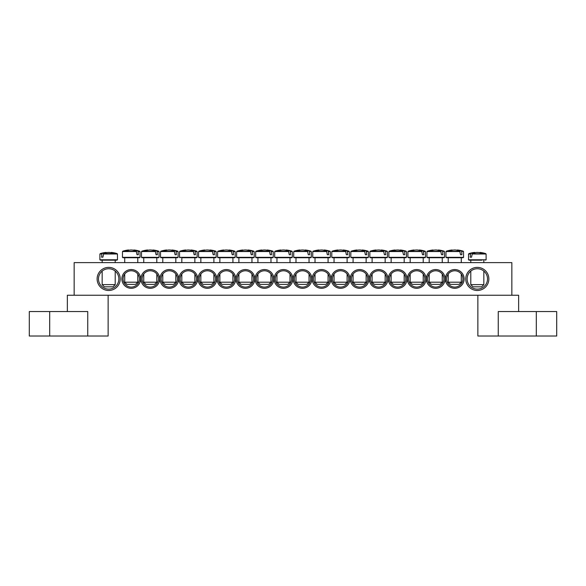 <?xml version="1.0" encoding="UTF-8"?>
<svg xmlns="http://www.w3.org/2000/svg" width="586" height="586" viewBox="0 0 586 586"><rect width="100%" height="100%" fill="white"/><g stroke="black" fill="none" stroke-linecap="round" stroke-linejoin="round"><path stroke-width="0.88" d="M446.598 278.936A8.153 8.153 0 0 1 458.831 271.867A8.153 8.153 0 0 1 458.831 285.997A8.153 8.153 0 0 1 446.598 278.936M445.375 278.936A9.376 9.376 0 0 0 459.446 287.052A9.376 9.376 0 0 0 459.446 270.813A9.376 9.376 0 0 0 445.375 278.936M511.842 262.623L74.158 262.623L74.158 295.241L511.842 295.241L511.842 262.623M426.344 278.936A9.376 9.376 0 0 0 440.416 287.052A9.376 9.376 0 0 0 440.416 270.813A9.376 9.376 0 0 0 426.344 278.936M388.284 278.936A9.376 9.376 0 0 0 402.355 287.052A9.376 9.376 0 0 0 402.355 270.813A9.376 9.376 0 0 0 388.284 278.936M350.223 278.936A9.376 9.376 0 0 0 364.294 287.052A9.376 9.376 0 0 0 364.294 270.813A9.376 9.376 0 0 0 350.223 278.936M312.162 278.936A9.376 9.376 0 0 0 326.234 287.052A9.376 9.376 0 0 0 326.234 270.813A9.376 9.376 0 0 0 312.162 278.936M140.625 278.936A9.376 9.376 0 0 0 126.554 270.813A9.376 9.376 0 0 0 126.554 287.052A9.376 9.376 0 0 0 140.625 278.936M178.686 278.936A9.376 9.376 0 0 0 164.615 270.813A9.376 9.376 0 0 0 164.615 287.052A9.376 9.376 0 0 0 178.686 278.936M216.747 278.936A9.376 9.376 0 0 0 202.675 270.813A9.376 9.376 0 0 0 202.675 287.052A9.376 9.376 0 0 0 216.747 278.936M254.807 278.936A9.376 9.376 0 0 0 240.736 270.813A9.376 9.376 0 0 0 240.736 287.052A9.376 9.376 0 0 0 254.807 278.936M292.861 278.936A9.376 9.376 0 0 0 278.797 270.813A9.376 9.376 0 0 0 278.797 287.052A9.376 9.376 0 0 0 292.861 278.936M120.233 278.936A11.552 11.552 0 0 0 102.902 268.93A11.552 11.552 0 0 0 102.902 288.942A11.552 11.552 0 0 0 120.233 278.936M488.87 278.936A11.552 11.552 0 0 0 471.54 268.93A11.552 11.552 0 0 0 471.54 288.942A11.552 11.552 0 0 0 488.87 278.936M273.838 278.936A9.376 9.376 0 0 0 259.766 270.813A9.376 9.376 0 0 0 259.766 287.052A9.376 9.376 0 0 0 273.838 278.936M235.777 278.936A9.376 9.376 0 0 0 221.706 270.813A9.376 9.376 0 0 0 221.706 287.052A9.376 9.376 0 0 0 235.777 278.936M197.716 278.936A9.376 9.376 0 0 0 183.645 270.813A9.376 9.376 0 0 0 183.645 287.052A9.376 9.376 0 0 0 197.716 278.936M159.656 278.936A9.376 9.376 0 0 0 145.584 270.813A9.376 9.376 0 0 0 145.584 287.052A9.376 9.376 0 0 0 159.656 278.936M293.139 278.936A9.376 9.376 0 0 0 307.203 287.052A9.376 9.376 0 0 0 307.203 270.813A9.376 9.376 0 0 0 293.139 278.936M331.193 278.936A9.376 9.376 0 0 0 345.264 287.052A9.376 9.376 0 0 0 345.264 270.813A9.376 9.376 0 0 0 331.193 278.936M369.253 278.936A9.376 9.376 0 0 0 383.325 287.052A9.376 9.376 0 0 0 383.325 270.813A9.376 9.376 0 0 0 369.253 278.936M407.314 278.936A9.376 9.376 0 0 0 421.385 287.052A9.376 9.376 0 0 0 421.385 270.813A9.376 9.376 0 0 0 407.314 278.936M427.568 278.936A8.153 8.153 0 0 1 439.8 271.867A8.153 8.153 0 0 1 439.8 285.997A8.153 8.153 0 0 1 427.568 278.936M408.537 278.936A8.153 8.153 0 0 1 420.77 271.867A8.153 8.153 0 0 1 420.77 285.997A8.153 8.153 0 0 1 408.537 278.936M389.507 278.936A8.153 8.153 0 0 1 401.74 271.867A8.153 8.153 0 0 1 401.74 285.997A8.153 8.153 0 0 1 389.507 278.936M370.477 278.936A8.153 8.153 0 0 1 382.709 271.867A8.153 8.153 0 0 1 382.709 285.997A8.153 8.153 0 0 1 370.477 278.936M351.446 278.936A8.153 8.153 0 0 1 363.679 271.867A8.153 8.153 0 0 1 363.679 285.997A8.153 8.153 0 0 1 351.446 278.936M332.416 278.936A8.153 8.153 0 0 1 344.656 271.867A8.153 8.153 0 0 1 344.656 285.997A8.153 8.153 0 0 1 332.416 278.936M313.393 278.936A8.153 8.153 0 0 1 325.626 271.867A8.153 8.153 0 0 1 325.626 285.997A8.153 8.153 0 0 1 313.393 278.936M294.362 278.936A8.153 8.153 0 0 1 306.595 271.867A8.153 8.153 0 0 1 306.595 285.997A8.153 8.153 0 0 1 294.362 278.936M139.402 278.936A8.153 8.153 0 0 1 127.169 285.997A8.153 8.153 0 0 1 127.169 271.867A8.153 8.153 0 0 1 139.402 278.936M158.432 278.936A8.153 8.153 0 0 1 146.2 285.997A8.153 8.153 0 0 1 146.2 271.867A8.153 8.153 0 0 1 158.432 278.936M177.463 278.936A8.153 8.153 0 0 1 165.23 285.997A8.153 8.153 0 0 1 165.23 271.867A8.153 8.153 0 0 1 177.463 278.936M196.493 278.936A8.153 8.153 0 0 1 184.26 285.997A8.153 8.153 0 0 1 184.26 271.867A8.153 8.153 0 0 1 196.493 278.936M215.523 278.936A8.153 8.153 0 0 1 203.291 285.997A8.153 8.153 0 0 1 203.291 271.867A8.153 8.153 0 0 1 215.523 278.936M234.554 278.936A8.153 8.153 0 0 1 222.321 285.997A8.153 8.153 0 0 1 222.321 271.867A8.153 8.153 0 0 1 234.554 278.936M253.584 278.936A8.153 8.153 0 0 1 241.344 285.997A8.153 8.153 0 0 1 241.344 271.867A8.153 8.153 0 0 1 253.584 278.936M272.607 278.936A8.153 8.153 0 0 1 260.374 285.997A8.153 8.153 0 0 1 260.374 271.867A8.153 8.153 0 0 1 272.607 278.936M291.638 278.936A8.153 8.153 0 0 1 279.405 285.997A8.153 8.153 0 0 1 279.405 271.867A8.153 8.153 0 0 1 291.638 278.936M487.515 278.936A10.196 10.196 0 0 1 472.221 287.763A10.196 10.196 0 0 1 472.221 270.102A10.196 10.196 0 0 1 487.515 278.936M118.877 278.936A10.196 10.196 0 0 1 103.583 287.763A10.196 10.196 0 0 1 103.583 270.102A10.196 10.196 0 0 1 118.877 278.936M115.208 262.623L115.208 260.177L100.404 260.177L116.958 260.177L117.486 259.774L99.884 259.774L100.404 260.177M115.442 253.628L103.678 253.628L102.887 257.181L101.568 257.181L101.92 253.628L99.913 253.994L101.686 253.994M103.4 253.994L117.449 253.994L117.097 253.628A27.183 27.183 0 0 0 111.377 252.427L111.281 252.427A27.168 19.14 97.1 0 1 114.431 253.203A26.802 18.884 97.1 0 0 112.622 253.203A27.168 19.14 -97.1 0 0 109.377 252.427L107.985 252.427A27.168 19.14 97.1 0 0 103.678 253.628M101.92 253.628A27.168 19.14 -97.1 0 1 106.081 252.427L105.985 252.427A27.183 27.183 0 0 0 100.272 253.628M102.887 257.181L101.568 257.181M115.208 284.642L102.154 284.642L104.33 286.818L113.032 286.818L115.208 284.642L115.208 271.098M470.792 262.623L470.792 260.177L469.042 260.177L481.934 260.177M472.03 253.994L486.087 253.994L472.316 253.628L471.525 257.181L470.206 257.181L470.558 253.628L468.551 253.994L470.324 253.994M470.558 253.628A27.168 19.14 -97.1 0 1 474.719 252.427L474.623 252.427A27.183 27.183 0 0 0 468.903 253.628M485.728 253.628A27.183 27.183 0 0 0 480.015 252.427L479.919 252.427A27.168 19.14 97.1 0 1 483.069 253.203A26.802 18.884 97.1 0 0 481.26 253.203A27.168 19.14 -97.1 0 0 478.015 252.427L476.623 252.427A27.168 19.14 97.1 0 0 472.316 253.628M481.934 284.642L470.792 284.642L472.968 286.818L481.67 286.818L483.846 284.642L481.934 284.642M471.525 257.181L470.206 257.181M275.208 257.73L291.762 257.73L292.289 257.327L274.688 257.327L275.208 257.73M290.48 251.548L292.253 251.548L290.246 251.182L290.597 254.734L289.279 254.734L288.488 251.182L274.717 251.548L288.766 251.548M288.488 251.182A27.168 19.14 -97.1 0 0 284.181 249.98L282.789 249.98A27.168 19.14 97.1 0 0 279.544 250.749A26.802 18.884 -97.1 0 0 277.735 250.749A27.168 19.14 -97.1 0 1 280.884 249.98L280.789 249.98A27.183 27.183 0 0 0 275.076 251.182M291.894 251.182A27.183 27.183 0 0 0 286.18 249.98L286.085 249.98A27.168 19.14 97.1 0 1 290.246 251.182M290.011 282.196L276.958 282.196L279.134 284.371L287.836 284.371L290.011 282.196L290.011 274.036M290.597 254.734L289.279 254.734M256.177 257.73L272.732 257.73L273.259 257.327L255.657 257.327L256.177 257.73M271.45 251.548L273.223 251.548L271.215 251.182L271.567 254.734L270.249 254.734L269.457 251.182L257.694 251.182M269.457 251.182A27.168 19.14 -97.1 0 0 265.15 249.98L263.759 249.98A27.168 19.14 97.1 0 0 260.514 250.749A26.802 18.884 -97.1 0 0 258.704 250.749A27.168 19.14 -97.1 0 1 261.854 249.98L261.759 249.98A27.183 27.183 0 0 0 256.045 251.182L255.686 251.548L269.736 251.548M272.871 251.182A27.183 27.183 0 0 0 267.15 249.98L267.055 249.98A27.168 19.14 97.1 0 1 271.215 251.182M270.981 282.196L257.928 282.196L260.103 284.371L268.806 284.371L270.981 282.196L270.981 274.036M271.567 254.734L270.249 254.734M237.147 257.73L253.701 257.73L254.229 257.327L236.627 257.327L237.147 257.73M251.951 262.623L251.951 257.73L238.898 257.73L238.898 262.623M252.42 251.548L254.192 251.548L252.185 251.182L252.537 254.734L251.218 254.734L250.427 251.182L236.656 251.548L250.713 251.548M250.427 251.182A27.168 19.14 -97.1 0 0 246.12 249.98L244.728 249.98A27.168 19.14 97.1 0 0 241.483 250.749A26.802 18.884 -97.1 0 0 239.674 250.749A27.168 19.14 -97.1 0 1 242.824 249.98L242.729 249.98A27.183 27.183 0 0 0 237.015 251.182M253.841 251.182A27.183 27.183 0 0 0 248.12 249.98L248.032 249.98A27.168 19.14 97.1 0 1 252.185 251.182M251.951 282.196L238.898 282.196L241.073 284.371L249.775 284.371L251.951 282.196L251.951 274.036M252.537 254.734L251.218 254.734M218.117 257.73L234.671 257.73L235.198 257.327L217.596 257.327L218.117 257.73M232.92 262.623L232.92 257.73L219.867 257.73L219.867 262.623M233.389 251.548L235.162 251.548L233.155 251.182L233.506 254.734L232.188 254.734L231.397 251.182L217.626 251.548L231.682 251.548M231.397 251.182A27.168 19.14 -97.1 0 0 227.09 249.98L225.698 249.98A27.168 19.14 97.1 0 0 222.453 250.749A26.802 18.884 -97.1 0 0 220.644 250.749A27.168 19.14 -97.1 0 1 223.793 249.98L223.698 249.98A27.183 27.183 0 0 0 217.985 251.182M234.81 251.182A27.183 27.183 0 0 0 229.089 249.98L229.001 249.98A27.168 19.14 97.1 0 1 233.155 251.182M232.92 282.196L219.867 282.196L222.043 284.371L230.745 284.371L232.92 282.196L232.92 274.036M233.506 254.734L232.188 254.734M200.844 262.623L200.844 257.73L199.086 257.73L215.641 257.73L216.168 257.327L198.566 257.327L199.086 257.73M214.359 251.548L216.131 251.548L214.124 251.182L214.476 254.734L213.157 254.734L212.366 251.182L198.595 251.548L212.652 251.548M212.366 251.182A27.168 19.14 -97.1 0 0 208.059 249.98L206.668 249.98A27.168 19.14 97.1 0 0 203.423 250.749A26.802 18.884 -97.1 0 0 201.613 250.749A27.168 19.14 -97.1 0 1 204.763 249.98L204.668 249.98A27.183 27.183 0 0 0 198.954 251.182M215.78 251.182A27.183 27.183 0 0 0 210.059 249.98L209.971 249.98A27.168 19.14 97.1 0 1 214.124 251.182M213.89 282.196L200.844 282.196L203.012 284.371L211.714 284.371L213.89 282.196L213.89 274.036M214.476 254.734L213.157 254.734M181.814 262.623L181.814 257.73L196.61 257.73L194.86 257.73L194.86 262.623M195.328 251.548L197.101 251.548L195.094 251.182L195.446 254.734L194.127 254.734L193.343 251.182L179.565 251.548L193.622 251.548M193.343 251.182A27.168 19.14 -97.1 0 0 189.036 249.98L187.637 249.98A27.168 19.14 97.1 0 0 184.392 250.749A26.802 18.884 -97.1 0 0 182.583 250.749A27.168 19.14 -97.1 0 1 185.733 249.98L185.637 249.98A27.183 27.183 0 0 0 179.924 251.182M196.75 251.182A27.183 27.183 0 0 0 191.029 249.98L190.941 249.98A27.168 19.14 97.1 0 1 195.094 251.182M194.86 282.196L181.814 282.196L183.989 284.371L192.684 284.371L194.86 282.196L194.86 274.036M195.446 254.734L194.127 254.734M161.033 257.73L177.58 257.73L178.107 257.327L160.505 257.327L161.033 257.73M175.829 262.623L175.829 257.73L162.783 257.73L162.783 262.623M176.298 251.548L178.071 251.548L176.064 251.182L176.415 254.734L175.097 254.734L174.313 251.182L160.542 251.548L174.591 251.548M174.313 251.182A27.168 19.14 -97.1 0 0 170.006 249.98L168.607 249.98A27.168 19.14 97.1 0 0 165.362 250.749A26.802 18.884 -97.1 0 0 163.553 250.749A27.168 19.14 -97.1 0 1 166.702 249.98L166.607 249.98A27.183 27.183 0 0 0 160.894 251.182M177.719 251.182A27.183 27.183 0 0 0 171.998 249.98L171.91 249.98A27.168 19.14 97.1 0 1 176.064 251.182M175.829 282.196L162.783 282.196L164.959 284.371L173.654 284.371L175.829 282.196L175.829 274.036M176.415 254.734L175.097 254.734M143.753 262.623L143.753 257.73L142.002 257.73L158.55 257.73L159.077 257.327L141.475 257.327L142.002 257.73M157.275 251.548L159.04 251.548L157.041 251.182L157.385 254.734L156.066 254.734L155.283 251.182L141.512 251.548L155.561 251.548M155.283 251.182A27.168 19.14 -97.1 0 0 150.976 249.98L149.577 249.98A27.168 19.14 97.1 0 0 146.332 250.749A26.802 18.884 -97.1 0 0 144.522 250.749A27.168 19.14 -97.1 0 1 147.672 249.98L147.584 249.98A27.183 27.183 0 0 0 141.863 251.182M158.689 251.182A27.183 27.183 0 0 0 152.968 249.98L152.88 249.98A27.168 19.14 97.1 0 1 157.041 251.182M156.799 282.196L143.753 282.196L145.929 284.371L154.623 284.371L156.799 282.196L156.799 274.036M157.385 254.734L156.066 254.734M124.723 262.623L124.723 257.73L122.972 257.73L139.519 257.73L140.047 257.327L122.445 257.327L122.972 257.73M138.245 251.548L140.01 251.548L138.01 251.182L138.355 254.734L137.043 254.734L136.252 251.182L122.481 251.548L136.531 251.548M136.252 251.182A27.168 19.14 -97.1 0 0 131.945 249.98L130.546 249.98A27.168 19.14 97.1 0 0 127.309 250.749A26.802 18.884 -97.1 0 0 125.492 250.749A27.168 19.14 -97.1 0 1 128.642 249.98L128.554 249.98A27.183 27.183 0 0 0 122.833 251.182M139.658 251.182A27.183 27.183 0 0 0 133.938 249.98L133.85 249.98A27.168 19.14 97.1 0 1 138.01 251.182M137.769 282.196L124.723 282.196L126.898 284.371L135.593 284.371L137.769 282.196L137.769 274.036M138.355 254.734L137.043 254.734M311.283 251.548L309.276 251.182L311.283 251.548L311.312 257.327L293.711 257.327L294.238 257.73L310.792 257.73L309.042 257.73L309.042 262.623M309.511 251.548L309.628 254.734L308.309 254.734L307.518 251.182L293.747 251.548L307.796 251.548M307.518 251.182A27.168 19.14 -97.1 0 0 303.211 249.98L301.819 249.98A27.168 19.14 97.1 0 0 298.574 250.749A26.802 18.884 -97.1 0 0 296.765 250.749A27.168 19.14 -97.1 0 1 299.915 249.98L299.82 249.98A27.183 27.183 0 0 0 294.106 251.182M310.924 251.182A27.183 27.183 0 0 0 305.211 249.98L305.116 249.98A27.168 19.14 97.1 0 1 309.276 251.182M309.042 282.196L295.989 282.196L298.164 284.371L306.866 284.371L309.042 282.196L309.042 274.036M309.628 254.734L308.309 254.734M313.268 257.73L329.823 257.73L330.343 257.327L312.741 257.327L313.268 257.73M328.541 251.548L330.314 251.548L328.307 251.182L328.658 254.734L327.34 254.734L326.549 251.182L312.778 251.548L326.827 251.548M326.549 251.182A27.168 19.14 -97.1 0 0 322.241 249.98L320.85 249.98A27.168 19.14 97.1 0 0 317.605 250.749A26.802 18.884 -97.1 0 0 315.795 250.749A27.168 19.14 -97.1 0 1 318.945 249.98L318.85 249.98A27.183 27.183 0 0 0 313.129 251.182M329.955 251.182A27.183 27.183 0 0 0 324.241 249.98L324.146 249.98A27.168 19.14 97.1 0 1 328.307 251.182M328.072 282.196L315.019 282.196L317.194 284.371L325.897 284.371L328.072 282.196L328.072 274.036M328.658 254.734L327.34 254.734M332.299 257.73L348.853 257.73L349.373 257.327L331.771 257.327L332.299 257.73M347.571 251.548L349.344 251.548L347.337 251.182L347.688 254.734L346.37 254.734L345.579 251.182L331.808 251.548L345.857 251.548M345.579 251.182A27.168 19.14 -97.1 0 0 341.272 249.98L339.88 249.98A27.168 19.14 97.1 0 0 336.635 250.749A26.802 18.884 -97.1 0 0 334.826 250.749A27.168 19.14 -97.1 0 1 337.968 249.98L337.88 249.98A27.183 27.183 0 0 0 332.159 251.182M348.985 251.182A27.183 27.183 0 0 0 343.271 249.98L343.176 249.98A27.168 19.14 97.1 0 1 347.337 251.182M347.102 282.196L334.049 282.196L336.225 284.371L344.927 284.371L347.102 282.196L347.102 274.036M347.688 254.734L346.37 254.734M351.329 257.73L367.883 257.73L368.404 257.327L350.802 257.327L351.329 257.73M366.133 262.623L366.133 257.73L353.08 257.73L353.08 262.623M366.602 251.548L368.374 251.548L366.367 251.182L366.719 254.734L365.4 254.734L364.609 251.182L350.838 251.548L364.888 251.548M364.609 251.182A27.168 19.14 -97.1 0 0 360.302 249.98L358.91 249.98A27.168 19.14 97.1 0 0 355.665 250.749A26.802 18.884 -97.1 0 0 353.856 250.749A27.168 19.14 -97.1 0 1 356.999 249.98L356.911 249.98A27.183 27.183 0 0 0 351.19 251.182M368.015 251.182A27.183 27.183 0 0 0 362.302 249.98L362.207 249.98A27.168 19.14 97.1 0 1 366.367 251.182M366.133 282.196L353.08 282.196L355.255 284.371L363.957 284.371L366.133 282.196L366.133 274.036M366.719 254.734L365.4 254.734M387.405 251.548L385.398 251.182L387.405 251.548L387.434 257.327L369.832 257.327L370.359 257.73L386.914 257.73L372.11 257.73L372.11 262.623M385.632 251.548L385.742 254.734L384.431 254.734L383.64 251.182L369.869 251.548L383.918 251.548M383.64 251.182A27.168 19.14 -97.1 0 0 379.332 249.98L377.941 249.98A27.168 19.14 97.1 0 0 374.696 250.749A26.802 18.884 -97.1 0 0 372.886 250.749A27.168 19.14 -97.1 0 1 376.029 249.98L375.941 249.98A27.183 27.183 0 0 0 370.22 251.182M387.046 251.182A27.183 27.183 0 0 0 381.332 249.98L381.237 249.98A27.168 19.14 97.1 0 1 385.398 251.182M385.156 282.196L372.11 282.196L374.286 284.371L382.988 284.371L385.156 282.196L385.156 274.036M385.742 254.734L384.431 254.734M406.435 251.548L404.428 251.182L406.435 251.548L406.464 257.327L388.862 257.327L389.39 257.73L405.944 257.73L391.14 257.73L391.14 262.623M404.662 251.548L404.772 254.734L403.461 254.734L402.67 251.182L390.906 251.182M402.67 251.182A27.168 19.14 -97.1 0 0 398.363 249.98L396.964 249.98A27.168 19.14 97.1 0 0 393.726 250.749A26.802 18.884 -97.1 0 0 391.917 250.749A27.168 19.14 -97.1 0 1 395.059 249.98L394.971 249.98A27.183 27.183 0 0 0 389.25 251.182L388.899 251.548L402.948 251.548M406.076 251.182A27.183 27.183 0 0 0 400.363 249.98L400.267 249.98A27.168 19.14 97.1 0 1 404.428 251.182M404.186 282.196L391.14 282.196L393.316 284.371L402.011 284.371L404.186 282.196L404.186 274.036M404.772 254.734L403.461 254.734M423.217 262.623L423.217 257.73L408.42 257.73L424.967 257.73L425.495 257.327L407.893 257.327L408.42 257.73M423.693 251.548L425.458 251.548L423.458 251.182L423.803 254.734L422.491 254.734L421.7 251.182L407.929 251.548L421.979 251.548M421.7 251.182A27.168 19.14 -97.1 0 0 417.393 249.98L415.994 249.98A27.168 19.14 97.1 0 0 412.756 250.749A26.802 18.884 -97.1 0 0 410.947 250.749A27.168 19.14 -97.1 0 1 414.09 249.98L414.002 249.98A27.183 27.183 0 0 0 408.281 251.182M425.106 251.182A27.183 27.183 0 0 0 419.393 249.98L419.298 249.98A27.168 19.14 97.1 0 1 423.458 251.182M423.217 282.196L410.171 282.196L412.346 284.371L421.041 284.371L423.217 282.196L423.217 274.036M423.803 254.734L422.491 254.734M444.488 251.548L442.489 251.182L444.488 251.548L444.525 257.327L426.923 257.327L427.45 257.73L443.998 257.73L429.201 257.73L429.201 262.623M442.723 251.548L442.833 254.734L441.522 254.734L440.731 251.182L426.96 251.548L441.009 251.548M440.731 251.182A27.168 19.14 -97.1 0 0 436.423 249.98L435.024 249.98A27.168 19.14 97.1 0 0 431.787 250.749A26.802 18.884 -97.1 0 0 429.97 250.749A27.168 19.14 -97.1 0 1 433.12 249.98L433.032 249.98A27.183 27.183 0 0 0 427.311 251.182M444.137 251.182A27.183 27.183 0 0 0 438.416 249.98L438.328 249.98A27.168 19.14 97.1 0 1 442.489 251.182M442.247 282.196L429.201 282.196L431.377 284.371L440.071 284.371L442.247 282.196L442.247 274.036M442.833 254.734L441.522 254.734M463.519 251.548L461.519 251.182L463.519 251.548L463.555 257.327L445.953 257.327L446.481 257.73L463.028 257.73L448.231 257.73L448.231 262.623M461.753 251.548L461.863 254.734L460.545 254.734L459.761 251.182L445.99 251.548L460.039 251.548M459.761 251.182A27.168 19.14 -97.1 0 0 455.454 249.98L454.055 249.98A27.168 19.14 97.1 0 0 450.81 250.749A26.802 18.884 -97.1 0 0 449.001 250.749A27.168 19.14 -97.1 0 1 452.15 249.98L452.062 249.98A27.183 27.183 0 0 0 446.342 251.182M463.167 251.182A27.183 27.183 0 0 0 457.446 249.98L457.358 249.98A27.168 19.14 97.1 0 1 461.519 251.182M461.277 282.196L448.231 282.196L450.407 284.371L459.102 284.371L461.277 282.196L461.277 274.036M461.863 254.734L460.545 254.734M67.361 311.554L67.361 295.241L108.139 295.241L108.139 336.02L87.746 336.02L87.746 311.554L29.3 311.554L29.3 336.02L87.746 336.02M498.254 336.02L498.254 311.554L556.7 311.554L556.7 336.02L477.861 336.02L477.861 295.241L518.639 295.241L518.639 311.554M486.087 253.994L486.116 259.774L468.514 259.774L469.042 260.177M197.101 251.548L197.138 257.327L179.536 257.327L180.056 257.73M49.693 336.02L49.693 311.554M536.307 336.02L536.307 311.554M99.913 253.994L99.884 259.774M117.449 253.994L117.486 259.774M102.154 260.177L102.154 262.623M102.154 271.098L102.154 284.642M486.116 259.774L485.596 260.177M468.551 253.994L468.514 259.774M470.792 271.098L470.792 284.642M483.846 260.177L483.846 262.623M483.846 271.098L483.846 284.642M292.253 251.548L292.289 257.327M274.717 251.548L274.688 257.327M276.958 257.73L276.958 262.623M276.958 274.036L276.958 282.196M290.011 257.73L290.011 262.623M273.223 251.548L273.259 257.327M255.686 251.548L255.657 257.327M257.928 257.73L257.928 262.623M257.928 274.036L257.928 282.196M270.981 257.73L270.981 262.623M254.192 251.548L254.229 257.327M236.656 251.548L236.627 257.327M238.898 274.036L238.898 282.196M235.162 251.548L235.198 257.327M217.626 251.548L217.596 257.327M219.867 274.036L219.867 282.196M216.131 251.548L216.168 257.327M198.595 251.548L198.566 257.327M200.844 274.036L200.844 282.196M213.89 257.73L213.89 262.623M197.138 257.327L196.61 257.73M179.565 251.548L179.536 257.327M181.814 274.036L181.814 282.196M178.071 251.548L178.107 257.327M160.542 251.548L160.505 257.327M162.783 274.036L162.783 282.196M159.04 251.548L159.077 257.327M141.512 251.548L141.475 257.327M143.753 274.036L143.753 282.196M156.799 257.73L156.799 262.623M140.01 251.548L140.047 257.327M122.481 251.548L122.445 257.327M124.723 274.036L124.723 282.196M137.769 257.73L137.769 262.623M311.312 257.327L310.792 257.73M293.747 251.548L293.711 257.327M295.989 257.73L295.989 262.623M295.989 274.036L295.989 282.196M330.314 251.548L330.343 257.327M312.778 251.548L312.741 257.327M315.019 257.73L315.019 262.623M315.019 274.036L315.019 282.196M328.072 257.73L328.072 262.623M349.344 251.548L349.373 257.327M331.808 251.548L331.771 257.327M334.049 257.73L334.049 262.623M334.049 274.036L334.049 282.196M347.102 257.73L347.102 262.623M368.374 251.548L368.404 257.327M350.838 251.548L350.802 257.327M353.08 274.036L353.08 282.196M387.434 257.327L386.914 257.73M369.869 251.548L369.832 257.327M372.11 274.036L372.11 282.196M385.156 257.73L385.156 262.623M406.464 257.327L405.944 257.73M388.899 251.548L388.862 257.327M391.14 274.036L391.14 282.196M404.186 257.73L404.186 262.623M425.458 251.548L425.495 257.327M407.929 251.548L407.893 257.327M410.171 257.73L410.171 262.623M410.171 274.036L410.171 282.196M444.525 257.327L443.998 257.73M426.96 251.548L426.923 257.327M429.201 274.036L429.201 282.196M442.247 257.73L442.247 262.623M463.555 257.327L463.028 257.73M445.99 251.548L445.953 257.327M448.231 274.036L448.231 282.196M461.277 257.73L461.277 262.623"/></g></svg>
